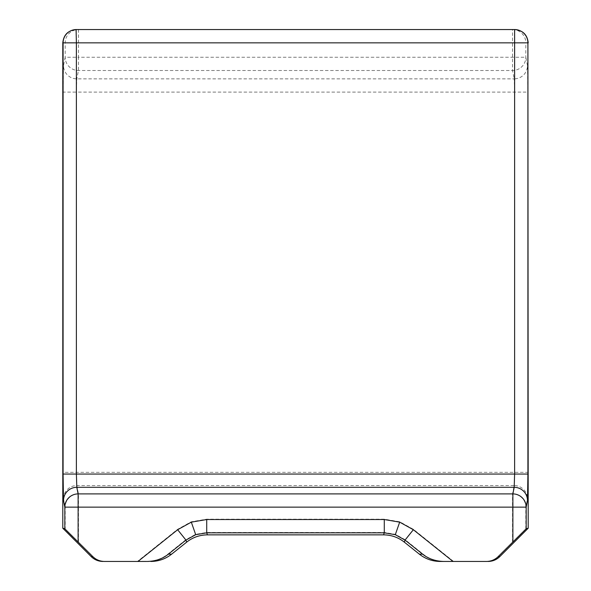 <?xml version="1.0" encoding="UTF-8"?>
<svg xmlns="http://www.w3.org/2000/svg" width="591" height="591" viewBox="0 0 591 591"><rect width="100%" height="100%" fill="white"/><g stroke="black" fill="none" stroke-linecap="round" stroke-linejoin="round"><path stroke-width="0.44" stroke-dasharray="2.96 2.22" d="M62.794 528.206L65.18 528.908L93.016 556.582C96.289 559.751 100.211 561.376 104.77 561.45L146.716 561.45C155.041 561.214 162.074 558.783 167.822 554.159L185.825 539.753L195.591 534.345L206.591 532.469L384.409 532.469L395.409 534.345L405.175 539.753L423.178 554.159C428.911 558.813 435.951 561.243 444.284 561.45L486.23 561.45C490.789 561.376 494.711 559.751 497.984 556.582L525.82 528.908L528.206 528.206M440.147 561.45L444.284 561.45M514.613 29.55L76.387 29.55M62.794 42.848L65.18 42.848L65.18 57.261A13.297 13.246 -168.7 0 0 78.47 70.506L512.53 70.506A13.297 13.246 168.7 0 0 525.82 57.261L525.82 42.848L528.206 42.848M527.49 65.601L525.82 57.261L78.47 57.261L78.47 42.848L512.53 42.848L512.53 70.506L514.192 78.854A13.297 13.246 168.7 0 0 527.49 65.601L527.911 92.1L527.911 472.305L527.49 498.804A13.297 13.246 11.3 0 0 514.192 485.551L512.53 493.899A13.297 13.246 -168.7 0 1 525.82 507.144L527.49 498.804M63.51 65.601L63.089 92.1L76.387 92.1L76.808 78.854L78.47 70.506L78.47 57.261L65.18 57.261L63.51 65.601A13.297 13.246 -168.7 0 0 76.808 78.854L514.192 78.854L514.613 92.1L514.613 472.305L514.192 485.551L76.808 485.551L76.387 472.305L76.387 92.1L527.911 92.1M78.47 542.036L78.47 507.144L512.53 507.144L512.53 493.899L78.47 493.899A13.297 13.246 -11.3 0 0 65.18 507.144L65.18 528.908M63.51 498.804A13.297 13.246 168.7 0 1 76.808 485.551L78.47 493.899L78.47 507.144L65.18 507.144L63.51 498.804L63.089 472.305L527.911 472.305M453.57 561.45L413.478 529.373L399.812 521.801L384.409 519.179L206.591 519.179L191.189 521.801L177.522 529.373L137.43 561.45M399.812 521.801L395.409 534.345M383.574 534.855L384.409 532.469L384.409 519.179M191.189 521.801L195.591 534.345M186.667 542.139L185.825 539.753L177.522 529.373M525.82 528.908L525.82 507.144L512.53 507.144L512.53 542.036M63.089 92.1L63.089 472.305M207.426 534.855L206.591 532.469L206.591 519.179M404.333 542.139L405.175 539.753L413.478 529.373M423.178 554.159L419.366 554.159M171.634 554.159L167.822 554.159M93.016 556.582L91.169 556.582M499.831 556.582L497.984 556.582M512.53 29.55A13.297 13.297 -90 0 1 525.82 42.848L512.53 42.848L512.53 29.55M78.47 29.55L78.47 42.848L65.18 42.848A13.297 13.297 90 0 1 78.47 29.55"/><path stroke-width="0.89" d="M146.716 561.45L137.984 561.45L177.647 529.721L191.314 522.149L206.717 519.526L384.283 519.526L399.686 522.149L413.353 529.721L453.016 561.45L486.474 561.45C491.04 561.376 494.955 559.751 498.228 556.582L499.831 556.582L528.206 528.206L527.911 42.848L527.911 474.056L527.49 500.547L526.175 507.144L526.175 528.805L528.206 528.206M92.772 556.582L64.825 528.805L62.794 528.206L91.169 556.582L92.772 556.582C96.045 559.751 99.96 561.376 104.526 561.45L137.984 561.45M453.016 561.45L440.147 561.45C432.39 561.369 425.468 558.938 419.366 554.159L404.333 542.139C398.238 537.359 391.316 534.936 383.574 534.855L207.426 534.855C199.684 534.936 192.762 537.359 186.667 542.139L171.634 554.159C165.532 558.938 158.61 561.369 150.853 561.45M526.175 528.805L498.228 556.582M62.794 528.206L62.794 42.848C63.636 34.825 68.076 30.392 76.091 29.55L514.613 29.55A13.297 13.297 90 0 1 527.911 42.848L76.387 42.848L76.387 474.056L514.613 474.056L514.613 29.55M64.825 528.805L64.825 507.144L63.51 500.547L63.089 474.056L63.089 42.848L76.387 42.848L76.091 29.55M443.73 561.45C435.404 561.214 428.364 558.783 422.624 554.159L405.049 540.1L404.333 542.139M413.353 529.721L405.049 540.1L395.29 534.692L384.283 532.823L206.717 532.823L195.71 534.692L185.951 540.1L168.376 554.159C162.643 558.813 155.61 561.243 147.27 561.45M488.077 561.45C492.635 561.376 496.558 559.751 499.831 556.582M91.169 556.582C94.442 559.751 98.365 561.376 102.923 561.45M63.51 500.547A13.297 13.246 -11.3 0 1 76.808 487.302L78.123 493.899L78.123 507.144L64.825 507.144A13.297 13.246 -11.3 0 1 78.123 493.899L512.877 493.899A13.297 13.246 11.3 0 1 526.175 507.144L78.123 507.144L78.123 541.94M512.877 541.94L512.877 493.899L514.192 487.302A13.297 13.246 11.3 0 1 527.49 500.547M63.089 474.056L76.387 474.056L76.808 487.302L514.192 487.302L514.613 474.056L527.911 474.056M514.909 29.55C522.924 30.392 527.364 34.825 528.206 42.848M395.29 534.692L399.686 522.149M384.283 519.526L384.283 532.823L383.574 534.855M195.71 534.692L191.314 522.149M177.647 529.721L185.951 540.1L186.667 542.139M76.387 29.55A13.297 13.297 -90 0 0 63.089 42.848L62.794 42.848M206.717 519.526L206.717 532.823L207.426 534.855M168.376 554.159L171.634 554.159M419.366 554.159L422.624 554.159"/></g></svg>
